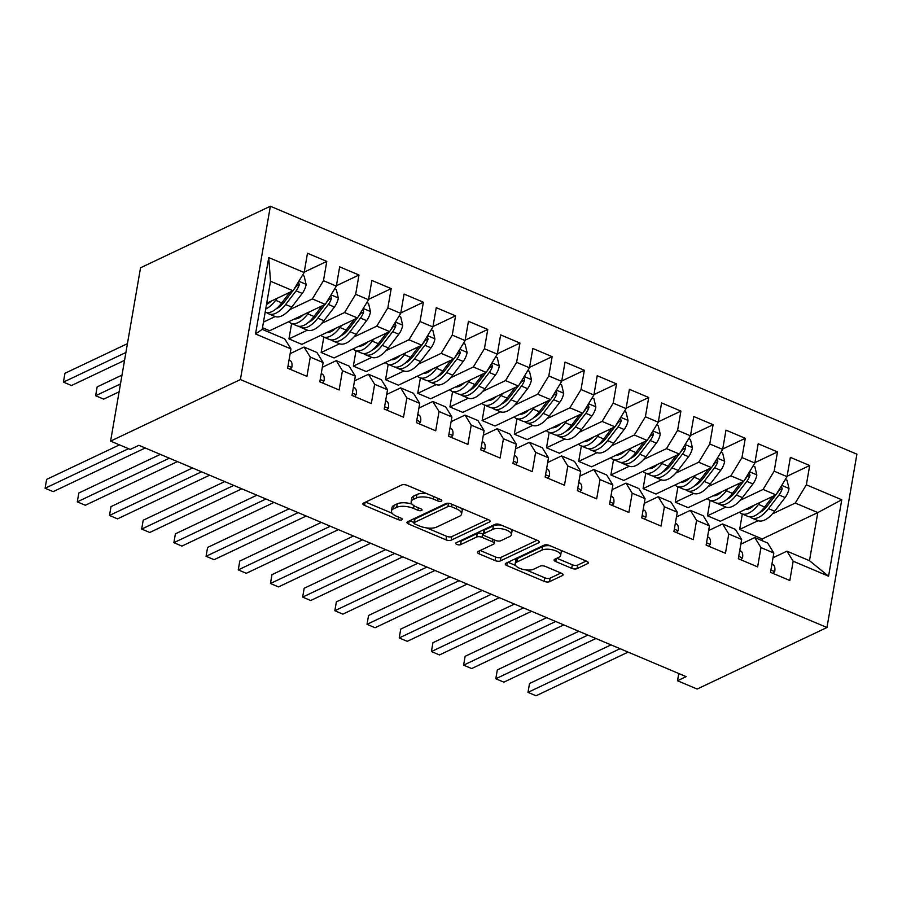 <?xml version="1.0" encoding="UTF-8"?>
<svg xmlns="http://www.w3.org/2000/svg" width="902" height="902" viewBox="0 0 902 902"><rect width="100%" height="100%" fill="white"/><g stroke="black" fill="none" stroke-linecap="round" stroke-linejoin="round"><path stroke-width="1.35" d="M441.349 501.117A2.695 1.094 -170.2 0 0 441.8 500.644A2.695 1.094 -170.2 0 0 440.627 499.482L407.05 485.287A3.856 1.556 -170.2 0 0 401.762 484.96L363.54 503.079A3.856 1.556 -170.2 0 0 362.897 503.767A3.856 1.556 -170.2 0 0 364.577 505.424L398.154 519.62A2.695 1.094 -170.2 0 0 401.852 519.845A2.695 1.094 -170.2 0 0 402.292 519.372A2.695 1.094 -170.2 0 0 401.119 518.21L396.779 516.372A12.335 4.995 -170.2 0 1 391.423 511.051A12.335 4.995 -170.2 0 1 393.464 508.875L396.643 507.364A12.335 4.995 -170.2 0 1 413.556 508.424L417.897 510.25A2.695 1.094 -170.2 0 0 421.595 510.487A2.695 1.094 -170.2 0 0 422.046 510.013A2.695 1.094 -170.2 0 0 420.873 508.841L416.532 507.014A12.335 4.995 -170.2 0 1 411.165 501.692A12.335 4.995 -170.2 0 1 413.206 499.516L416.397 498.005A12.335 4.995 -170.2 0 1 433.31 499.054L437.65 500.892A2.695 1.094 -170.2 0 0 441.349 501.117M571.721 568.328A3.856 1.556 -170.2 0 0 576.998 568.655L587.732 563.57A3.856 1.556 -170.2 0 0 588.363 562.893A3.856 1.556 -170.2 0 0 586.695 561.224L549.408 545.462A3.856 1.556 -170.2 0 0 544.12 545.135L505.898 563.254A3.856 1.556 -170.2 0 0 505.255 563.942A3.856 1.556 -170.2 0 0 506.935 565.599L544.222 581.362A3.856 1.556 -170.2 0 0 549.498 581.689L562.453 575.555A3.856 1.556 -170.2 0 0 563.096 574.867A3.856 1.556 -170.2 0 0 561.416 573.21L545.462 566.467A3.856 1.556 -170.2 0 0 540.174 566.129L533.758 569.185A10.305 4.172 -170.2 0 1 521.999 569.128A10.305 4.172 -170.2 0 1 515.143 563.851A10.305 4.172 -170.2 0 1 516.846 562.036L542.012 550.096A10.305 4.172 -170.2 0 1 553.772 550.152A10.305 4.172 -170.2 0 1 560.627 555.429A10.305 4.172 -170.2 0 1 558.924 557.244L554.73 559.24A3.856 1.556 -170.2 0 0 554.087 559.917A3.856 1.556 -170.2 0 0 555.756 561.574L571.721 568.328L572.33 564.787A3.856 1.556 -170.2 0 0 577.618 565.114L586.232 561.033M686.163 676.647L138.885 445.306L130.238 449.41L110.596 441.112L240.406 379.562L826.965 627.51L697.145 689.049L677.515 680.751L686.163 676.647M489.448 522.033A3.856 1.556 -170.2 0 0 490.09 521.345A3.856 1.556 -170.2 0 0 488.422 519.687L451.124 503.925A3.856 1.556 -170.2 0 0 445.847 503.598L407.625 521.717A3.856 1.556 -170.2 0 0 406.982 522.393A3.856 1.556 -170.2 0 0 408.662 524.062L445.949 539.824A3.856 1.556 -170.2 0 0 451.225 540.151L489.448 522.033L489.718 520.488M500.272 524.693L537.558 540.456A3.856 1.556 -170.2 0 1 539.227 542.113A3.856 1.556 -170.2 0 1 538.595 542.801L500.362 560.92A3.856 1.556 -170.2 0 1 495.085 560.593L479.12 553.851A3.856 1.556 -170.2 0 1 477.451 552.182A3.856 1.556 -170.2 0 1 478.083 551.505L493.586 544.154A3.856 1.556 -170.2 0 0 494.228 543.478A3.856 1.556 -170.2 0 0 492.548 541.809L481.972 537.333A3.856 1.556 -170.2 0 0 476.684 537.006L460.539 544.661A2.695 1.094 -170.2 0 1 457.472 544.65A2.695 1.094 -170.2 0 1 455.679 543.263A2.695 1.094 -170.2 0 1 456.119 542.79L494.984 524.366A3.856 1.556 -170.2 0 1 500.272 524.693M240.406 379.562L270.352 206.231L856.9 454.168L826.965 627.51M255.537 333.965L268.74 257.555L304.154 272.517L293.049 290.771L270.521 281.244L262.211 329.354L255.537 333.965L290.951 348.927L287.625 368.208L306.939 376.371L310.265 357.091L323.142 362.536L319.815 381.817L339.129 389.98L342.456 370.699L355.332 376.145L352.005 395.426L371.32 403.589L374.657 384.308L387.533 389.754L384.196 409.034L403.51 417.198L406.847 397.917L419.723 403.363L416.397 422.643L435.711 430.806L439.037 411.526L451.913 416.972L448.587 436.252L467.901 444.415L471.227 425.135L484.103 430.581L480.777 449.861L500.091 458.024L503.429 438.744L516.305 444.19L512.967 463.47L532.281 471.633L535.619 452.353L548.495 457.799L545.158 477.068L564.483 485.242L567.809 465.962L580.685 471.396L577.359 490.677L596.673 498.851L599.999 479.571L612.875 485.005L609.549 504.286L628.863 512.449L632.189 493.18L645.077 498.614L641.739 517.895L661.053 526.058L664.391 506.777L677.267 512.223L673.929 531.503L693.255 539.667L696.581 520.386L709.457 525.832L706.131 545.112L725.445 553.276L728.771 533.995L741.647 539.441L738.321 558.721L757.635 566.884L760.961 547.604L773.837 553.05L770.511 572.33L789.825 580.493L793.162 561.213L786.95 551.167L809.489 560.694L817.798 512.584L795.26 503.057L772.428 513.881M304.222 272.111L326.795 261.4L307.481 253.236L304.154 272.517M326.795 261.4L323.468 280.68L336.345 286.126L325.239 304.38L269.642 330.741L262.493 327.719M336.412 285.72L358.985 275.009L339.671 266.845L336.345 286.126M358.985 275.009L355.659 294.289L368.535 299.735L357.44 317.989L301.832 344.35L288.956 338.904L291.617 323.514M368.602 299.329L391.186 288.617L371.861 280.454L368.535 299.735M391.186 288.617L387.849 307.898L400.725 313.344L389.63 331.598L334.022 357.959L321.146 352.513L323.807 337.123M400.804 312.938L423.376 302.226L404.062 294.063L400.725 313.344M423.376 302.226L420.039 321.507L432.915 326.952L421.82 345.207L366.223 371.568L353.347 366.122L355.997 350.731M432.994 326.535L455.566 315.835L436.252 307.672L432.915 326.952M455.566 315.835L452.24 335.116L465.116 340.561L454.01 358.816L398.413 385.177L385.537 379.731L388.198 364.34M465.184 340.144L487.757 329.444L468.442 321.281L465.116 340.561M487.757 329.444L484.43 348.724L497.306 354.17L486.212 372.425L430.604 398.785L417.727 393.34L420.388 377.949M497.374 353.753L519.947 343.053L500.633 334.89L497.306 354.17M519.947 343.053L516.62 362.333L529.497 367.779L518.402 386.033L462.794 412.394L449.918 406.949L452.578 391.558M529.564 367.362L552.148 356.662L532.834 348.499L529.497 367.779M552.148 356.662L548.811 375.942L561.687 381.388L550.592 399.642L494.995 426.003L482.119 420.558L484.769 405.167M561.766 380.971L584.338 370.271L565.024 362.108L561.687 381.388M584.338 370.271L581.012 389.551L593.888 394.997L582.782 413.24L527.185 439.612L514.309 434.166L516.97 418.776M593.956 394.58L616.528 383.88L597.214 375.717L593.888 394.997M616.528 383.88L613.202 403.16L626.078 408.595L614.984 426.849L559.375 453.221L546.499 447.775L549.16 432.385M626.146 408.189L648.718 397.489L629.404 389.326L626.078 408.595M648.718 397.489L645.392 416.769L658.268 422.204L647.174 440.458L591.565 466.819L578.689 461.384L581.35 445.994M658.336 421.798L680.92 411.098L661.594 402.923L658.268 422.204M680.92 411.098L677.582 430.378L690.458 435.813L679.364 454.067L623.767 480.428L610.879 474.993L613.54 459.592M690.537 435.407L713.11 424.707L693.796 416.532L690.458 435.813M713.11 424.707L709.773 443.976L722.66 449.421L711.554 467.676L655.957 494.037L643.081 488.602L645.742 473.2M722.727 449.016L745.3 438.304L725.986 430.141L722.66 449.421M745.3 438.304L741.974 457.585L754.85 463.03L743.755 481.285L688.147 507.646L675.271 502.2L677.932 486.809M754.918 462.625L777.49 451.913L758.176 443.75L754.85 463.03M777.49 451.913L774.164 471.194L787.04 476.639L775.946 494.894L720.337 521.255L707.461 515.809L710.122 500.418M787.108 476.233L809.692 465.522L790.366 457.359L787.04 476.639M809.692 465.522L806.354 484.802L841.769 499.776L828.566 576.186L793.162 561.213M740.835 544.165L754.76 537.558L767.636 543.004L773.837 553.05M760.961 547.604L754.76 537.558M758.086 520.679L739.651 529.418L742.312 514.027M761.908 540.58L762.19 538.945L739.651 529.418M762.19 538.945L817.798 512.584L841.769 499.776M806.354 484.802L795.26 503.057M708.645 530.556L722.558 523.949L735.434 529.395L741.647 539.441M728.771 533.995L722.558 523.949M775.946 494.894L763.069 489.448L740.238 500.272M725.884 507.082L707.461 515.809M774.164 471.194L763.069 489.448M676.444 516.947L690.368 510.34L703.244 515.786L709.457 525.832M696.581 520.386L690.368 510.34M743.755 481.285L730.868 475.839L708.036 486.663M693.694 493.473L675.271 502.2M741.974 457.585L730.868 475.839M644.253 503.339L658.178 496.731L671.054 502.177L677.267 512.223M664.391 506.777L658.178 496.731M711.554 467.676L698.678 462.23L675.846 473.065M661.504 479.864L643.081 488.602M709.773 443.976L698.678 462.23M612.063 489.73L625.988 483.122L638.864 488.568L645.077 498.614M632.189 493.18L625.988 483.122M679.364 454.067L666.488 448.621L643.656 459.456M629.314 466.255L610.879 474.993M677.582 430.378L666.488 448.621M579.873 476.121L593.787 469.525L606.674 474.959L612.875 485.005M599.999 479.571L593.787 469.525M647.174 440.458L634.298 435.023L611.466 445.847M597.124 452.646L578.689 461.384M645.392 416.769L634.298 435.023M547.683 462.512L561.596 455.916L574.473 461.35L580.685 471.396M567.809 465.962L561.596 455.916M614.984 426.849L602.096 421.414L579.264 432.238M564.923 439.037L546.499 447.775M613.202 403.16L602.096 421.414M515.482 448.903L529.406 442.307L542.282 447.742L548.495 457.799M535.619 452.353L529.406 442.307M582.782 413.24L569.906 407.805L547.074 418.629M532.732 425.428L514.309 434.166M581.012 389.551L569.906 407.805M483.292 435.294L497.216 428.698L510.092 434.144L516.305 444.19M503.429 438.744L497.216 428.698M550.592 399.642L537.716 394.197L514.884 405.021M500.542 411.819L482.119 420.558M548.811 375.942L537.716 394.197M451.101 421.685L465.026 415.089L477.902 420.535L484.103 430.581M471.227 425.135L465.026 415.089M518.402 386.033L505.526 380.588L482.694 391.412M468.352 398.21L449.918 406.949M516.62 362.333L505.526 380.588M418.911 408.076L432.825 401.48L445.701 406.926L451.913 416.972M439.037 411.526L432.825 401.48M486.212 372.425L473.336 366.979L450.504 377.803M436.151 384.602L417.727 393.34M484.43 348.724L473.336 366.979M386.71 394.467L400.635 387.871L413.511 393.317L419.723 403.363M406.847 397.917L400.635 387.871M454.01 358.816L441.134 353.37L418.302 364.194M403.961 370.993L385.537 379.731M452.24 335.116L441.134 353.37M354.52 380.858L368.444 374.262L381.32 379.708L387.533 389.754M374.657 384.308L368.444 374.262M421.82 345.207L408.944 339.761L386.112 350.585M371.771 357.384L353.347 366.122M420.039 321.507L408.944 339.761M322.33 367.261L336.254 360.653L349.13 366.099L355.332 376.145M342.456 370.699L336.254 360.653M389.63 331.598L376.754 326.152L353.922 336.976M339.58 343.775L321.146 352.513M387.849 307.898L376.754 326.152M290.14 353.652L304.053 347.044L316.929 352.49L323.142 362.536M310.265 357.091L304.053 347.044M357.44 317.989L344.564 312.543L321.732 323.367M307.379 330.177L288.956 338.904M355.659 294.289L344.564 312.543M262.211 329.354L284.739 338.881L290.951 348.927M325.239 304.38L312.363 298.934L289.531 309.758M275.189 316.568L263.452 322.127M323.468 280.68L312.363 298.934M110.596 441.112L140.543 267.781L270.352 206.231M678.755 673.523L677.515 680.751M773.025 557.763L786.95 551.167M293.049 290.771L266.71 303.264M268.74 257.555L270.521 281.244M809.489 560.694L828.566 576.186M426.793 493.631A12.335 4.995 -170.2 0 0 417.006 494.465L416.397 498.005M411.165 501.692L411.786 498.152A12.335 4.995 -170.2 0 1 413.826 495.976L417.006 494.465M412.079 504.117A12.335 4.995 -170.2 0 0 397.263 503.823L396.643 507.364M391.423 511.051L392.032 507.51A12.335 4.995 -170.2 0 1 394.073 505.334L397.263 503.823M365.648 502.087L392.178 513.294M426.815 527.941L446.558 536.284A3.856 1.556 -170.2 0 0 451.834 536.611L487.959 519.484M409.733 520.713L414.007 522.529M451.631 506.8A2.695 1.094 -170.2 0 0 447.933 506.574L414.379 522.483A2.695 1.094 -170.2 0 0 413.939 522.957A2.695 1.094 -170.2 0 0 415.1 524.118L419.689 526.058A12.335 4.995 -170.2 0 0 436.591 527.106L459.535 516.237A12.335 4.995 -170.2 0 0 461.576 514.061A12.335 4.995 -170.2 0 0 456.209 508.739L451.631 506.8L452.06 504.319M413.939 522.957L414.548 519.417A2.695 1.094 -170.2 0 1 414.988 518.943L448.057 503.26M461.576 514.061L462.185 510.521A12.335 4.995 -170.2 0 0 461.429 508.277M537.096 540.264L500.971 557.38L500.362 560.92M480.191 550.502L495.694 557.053A3.856 1.556 -170.2 0 0 500.971 557.38M483.292 534.097L482.581 533.804A3.856 1.556 -170.2 0 0 477.293 533.465L461.159 541.121L460.539 544.661M459.208 541.324A2.695 1.094 -170.2 0 0 461.159 541.121M509.675 536.532A10.305 4.172 -170.2 0 0 511.378 534.706A10.305 4.172 -170.2 0 0 504.534 529.429A10.305 4.172 -170.2 0 0 492.774 529.384L483.9 533.589A3.856 1.556 -170.2 0 0 483.269 534.266A3.856 1.556 -170.2 0 0 484.938 535.923L495.525 540.399A3.856 1.556 -170.2 0 0 500.813 540.726L509.675 536.532M511.378 534.706L511.998 531.177A10.305 4.172 -170.2 0 0 511.468 529.429M501.253 525.111A10.305 4.172 -170.2 0 0 493.383 525.843L492.774 529.384M483.269 534.266L483.878 530.726A3.856 1.556 -170.2 0 1 484.521 530.049L493.383 525.843M556.838 558.237L572.33 564.787M560.627 555.429L561.236 551.889A10.305 4.172 -170.2 0 0 560.807 550.288M550.186 545.8A10.305 4.172 -170.2 0 0 542.621 546.567L542.012 550.096M515.143 563.851L515.752 560.311A10.305 4.172 -170.2 0 1 517.455 558.496L542.621 546.567M526.182 569.951L544.831 577.821A3.856 1.556 -170.2 0 0 550.107 578.159L560.954 573.007M508.006 562.262L515.572 565.464M271.276 301.099A24.929 11.365 112.9 0 1 266.507 304.481M277.173 298.303L275.651 300.287A30.037 13.688 112.9 0 1 265.707 309.082M302.418 275.369L304.143 276.102L306.139 284.536A10.407 4.747 112.9 0 1 302.226 293.421L291.741 307.097A30.037 13.688 112.9 0 1 274.885 316.444L268.762 313.851A30.037 13.688 -67.1 0 0 285.63 304.515L296.104 290.839A10.407 4.747 -67.1 0 0 299.295 284.728L298.427 281.931M289.892 292.271L281.762 302.88A30.037 13.688 112.9 0 1 265.154 312.317M127.43 343.662L64.955 373.281L63.433 382.121L71.483 385.526L124.544 360.36M266.969 312.712A30.037 13.688 -67.1 0 0 268.762 313.851M292.8 290.895L284.75 301.392A24.929 11.365 112.9 0 1 276.147 308.845M266.936 304.267A24.929 11.365 112.9 0 1 266.699 303.376M299.295 284.728L296.183 286.205A5.299 2.413 112.9 0 1 295.225 287.727L293.657 289.767M125.908 352.502L63.433 382.121M290.275 369.324L291.842 367.317A10.407 4.747 -67.1 0 0 290.568 360.879L289.08 359.774M119.47 444.866L46.622 479.402L45.1 488.253L128.524 448.689M45.1 488.253L53.15 491.646L145.233 447.99M303.467 314.708A24.929 11.365 112.9 0 1 294.537 318.936M309.375 311.912L307.841 313.896A30.037 13.688 112.9 0 1 290.974 323.243A30.037 13.688 112.9 0 1 288.753 321.687M334.608 288.978L336.333 289.711L338.329 298.145A10.407 4.747 112.9 0 1 334.416 307.03L323.942 320.706A30.037 13.688 112.9 0 1 307.075 330.053L300.952 327.46A30.037 13.688 -67.1 0 0 317.82 318.124L328.305 304.448A10.407 4.747 -67.1 0 0 331.485 298.337L330.617 295.54M322.093 305.879L313.964 316.489A30.037 13.688 112.9 0 1 297.096 325.836L290.974 323.243M296.07 318.214A24.929 11.365 -67.1 0 0 296.442 318.834M121.995 375.108L97.157 386.89L95.623 395.73L103.674 399.135L119.109 391.818M299.16 326.321A30.037 13.688 -67.1 0 0 300.952 327.46M324.991 304.504L316.94 315.001A24.929 11.365 112.9 0 1 308.337 322.454M299.126 317.876A24.929 11.365 112.9 0 1 298.866 316.884M331.485 298.337L328.373 299.814A5.299 2.413 112.9 0 1 327.426 301.336L325.859 303.376M120.473 383.948L95.623 395.73M335.657 328.317A24.929 11.365 112.9 0 1 326.727 332.545M341.565 325.509L340.031 327.505A30.037 13.688 112.9 0 1 323.164 336.852A30.037 13.688 112.9 0 1 320.943 335.296M366.798 302.587L368.523 303.309L370.519 311.754A10.407 4.747 112.9 0 1 366.607 320.638L356.132 334.315A30.037 13.688 112.9 0 1 339.265 343.662L333.154 341.069A30.037 13.688 -67.1 0 0 350.01 331.722L360.496 318.056A10.407 4.747 -67.1 0 0 363.675 311.945L362.818 309.149M354.283 319.488L346.154 330.098A30.037 13.688 112.9 0 1 329.286 339.434L323.164 336.852M328.272 331.823A24.929 11.365 -67.1 0 0 328.644 332.443M331.361 339.93A30.037 13.688 -67.1 0 0 333.154 341.069M357.192 318.102L349.142 328.61A24.929 11.365 112.9 0 1 340.539 336.063M331.316 331.485A24.929 11.365 112.9 0 1 331.057 330.493M363.675 311.945L360.563 313.422A5.299 2.413 112.9 0 1 359.616 314.945L358.049 316.985M322.465 382.933L324.032 380.915A10.407 4.747 -67.1 0 0 322.769 374.488L321.27 373.383M160.319 454.371L78.824 493.011L77.29 501.85L169.373 458.193M77.29 501.85L85.34 505.255L177.423 461.598M354.655 396.542L356.222 394.524A10.407 4.747 -67.1 0 0 354.96 388.097L353.46 386.992M192.509 467.98L111.014 506.62L109.48 515.459L201.563 471.802M109.48 515.459L117.531 518.864L209.614 475.207M367.847 341.926A24.929 11.365 112.9 0 1 358.928 346.154M373.755 339.118L372.233 341.114A30.037 13.688 112.9 0 1 355.365 350.461A30.037 13.688 112.9 0 1 353.133 348.905M399 316.196L400.713 316.918L402.709 325.363A10.407 4.747 112.9 0 1 398.797 334.247L388.322 347.924A30.037 13.688 112.9 0 1 371.455 357.271L365.344 354.678A30.037 13.688 -67.1 0 0 382.211 345.331L392.686 331.665A10.407 4.747 -67.1 0 0 395.877 325.554L395.008 322.758M386.473 333.097L378.344 343.707A30.037 13.688 112.9 0 1 361.476 353.043L355.365 350.461M360.462 345.421A24.929 11.365 -67.1 0 0 360.834 346.052M363.551 353.539A30.037 13.688 -67.1 0 0 365.344 354.678M389.382 331.71L381.332 342.219A24.929 11.365 112.9 0 1 372.729 349.672M363.517 345.094A24.929 11.365 112.9 0 1 363.247 344.102M395.877 325.554L392.753 327.031A5.299 2.413 112.9 0 1 391.806 328.542L390.239 330.594M400.048 355.535A24.929 11.365 112.9 0 1 391.118 359.763M405.945 352.727L404.423 354.723A30.037 13.688 112.9 0 1 387.556 364.07A30.037 13.688 112.9 0 1 385.323 362.503M431.19 329.805L432.915 330.527L434.911 338.972A10.407 4.747 112.9 0 1 430.998 347.856L420.512 361.533A30.037 13.688 112.9 0 1 403.656 370.869L397.534 368.287A30.037 13.688 -67.1 0 0 414.401 358.94L424.876 345.274A10.407 4.747 -67.1 0 0 428.067 339.163L427.198 336.356M418.663 346.695L410.534 357.305A30.037 13.688 112.9 0 1 393.667 366.652L387.556 364.07M392.652 359.03A24.929 11.365 -67.1 0 0 393.024 359.661M395.741 367.148A30.037 13.688 -67.1 0 0 397.534 368.287M421.572 345.319L413.522 355.828A24.929 11.365 112.9 0 1 404.919 363.28M395.707 358.703A24.929 11.365 112.9 0 1 395.437 357.711M428.067 339.163L424.955 340.64A5.299 2.413 112.9 0 1 423.996 342.151L422.429 344.203M386.845 410.151L388.412 408.132A10.407 4.747 -67.1 0 0 387.15 401.706L385.65 400.601M224.711 481.589L143.204 520.228L141.682 529.068L233.765 485.411M141.682 529.068L149.732 532.473L241.804 488.816M419.035 423.76L420.603 421.741A10.407 4.747 -67.1 0 0 419.34 415.315L417.851 414.21M256.901 495.198L175.394 533.837L173.872 542.677L265.955 499.02M173.872 542.677L181.922 546.082L274.005 502.425M432.238 369.143A24.929 11.365 112.9 0 1 423.309 373.372M438.147 366.336L436.613 368.332A30.037 13.688 112.9 0 1 419.746 377.679A30.037 13.688 112.9 0 1 417.525 376.111M463.38 343.414L465.105 344.136L467.101 352.569A10.407 4.747 112.9 0 1 463.188 361.465L452.714 375.142A30.037 13.688 112.9 0 1 435.846 384.477L429.724 381.896A30.037 13.688 -67.1 0 0 446.591 372.549L457.066 358.872A10.407 4.747 -67.1 0 0 460.257 352.772L459.389 349.965M450.865 360.304L442.735 370.914A30.037 13.688 112.9 0 1 425.868 380.261L419.746 377.679M424.842 372.639A24.929 11.365 -67.1 0 0 425.214 373.27M427.931 380.757A30.037 13.688 -67.1 0 0 429.724 381.896M453.762 358.928L445.712 369.437A24.929 11.365 112.9 0 1 437.109 376.889M427.898 372.312A24.929 11.365 112.9 0 1 427.638 371.32M460.257 352.772L457.145 354.249A5.299 2.413 112.9 0 1 456.198 355.76L454.631 357.812M451.237 437.369L452.804 435.35A10.407 4.747 -67.1 0 0 451.541 428.912L450.042 427.819M289.091 508.807L207.595 547.446L206.062 556.286L298.145 512.629M206.062 556.286L214.112 559.691L306.195 516.034M464.429 382.741A24.929 11.365 112.9 0 1 455.499 386.981M470.337 379.945L468.803 381.941A30.037 13.688 112.9 0 1 451.936 391.288A30.037 13.688 112.9 0 1 449.715 389.72M495.57 357.023L497.295 357.744L499.291 366.178A10.407 4.747 112.9 0 1 495.378 375.074L484.904 388.739A30.037 13.688 112.9 0 1 468.037 398.086L461.925 395.504A30.037 13.688 -67.1 0 0 478.782 386.157L489.267 372.481A10.407 4.747 -67.1 0 0 492.447 366.381L491.59 363.574M483.055 373.913L474.926 384.523A30.037 13.688 112.9 0 1 458.058 393.87L451.936 391.288M457.043 386.248A24.929 11.365 -67.1 0 0 457.404 386.879M460.121 394.366A30.037 13.688 -67.1 0 0 461.925 395.504M485.952 372.537L477.902 383.046A24.929 11.365 112.9 0 1 469.311 390.498M460.088 385.921A24.929 11.365 112.9 0 1 459.828 384.928M492.447 366.381L489.335 367.858A5.299 2.413 112.9 0 1 488.388 369.369L486.821 371.421M483.427 450.977L484.994 448.959A10.407 4.747 -67.1 0 0 483.731 442.521L482.232 441.428M321.281 522.416L239.785 561.055L238.252 569.895L330.335 526.238M238.252 569.895L246.302 573.3L338.385 529.643M496.619 396.35A24.929 11.365 112.9 0 1 487.7 400.589M502.527 393.554L500.993 395.55A30.037 13.688 112.9 0 1 484.137 404.897A30.037 13.688 112.9 0 1 481.905 403.329M527.76 370.632L529.485 371.353L531.481 379.787A10.407 4.747 112.9 0 1 527.569 388.683L517.094 402.348A30.037 13.688 112.9 0 1 500.227 411.695L494.116 409.113A30.037 13.688 -67.1 0 0 510.983 399.766L521.457 386.09A10.407 4.747 -67.1 0 0 524.637 379.99L523.78 377.183M515.245 387.522L507.116 398.132A30.037 13.688 112.9 0 1 490.248 407.478L484.137 404.897M489.234 399.857A24.929 11.365 -67.1 0 0 489.606 400.488M492.323 407.975A30.037 13.688 -67.1 0 0 494.116 409.113M518.154 386.146L510.104 396.654A24.929 11.365 112.9 0 1 501.501 404.107M492.289 399.518A24.929 11.365 112.9 0 1 492.018 398.537M524.637 379.99L521.525 381.456A5.299 2.413 112.9 0 1 520.578 382.978L519.011 385.03M515.617 464.586L517.184 462.568A10.407 4.747 -67.1 0 0 515.921 456.13L514.422 455.036M353.471 536.013L271.976 574.664L270.453 583.504L362.525 539.847M270.453 583.504L278.493 586.909L370.575 543.252M528.82 409.959A24.929 11.365 112.9 0 1 519.89 414.198M534.717 407.163L533.195 409.158A30.037 13.688 112.9 0 1 516.327 418.505A30.037 13.688 112.9 0 1 514.095 416.938M559.962 384.229L561.675 384.962L563.682 393.396A10.407 4.747 112.9 0 1 559.77 402.292L549.284 415.957A30.037 13.688 112.9 0 1 532.417 425.304L526.306 422.722A30.037 13.688 -67.1 0 0 543.173 413.375L553.648 399.699A10.407 4.747 -67.1 0 0 556.838 393.588L555.97 390.791M547.435 401.131L539.306 411.74A30.037 13.688 112.9 0 1 522.438 421.087L516.327 418.505M521.424 413.466A24.929 11.365 -67.1 0 0 521.796 414.086M524.513 421.572A30.037 13.688 -67.1 0 0 526.306 422.722M550.344 399.755L542.294 410.263A24.929 11.365 112.9 0 1 533.691 417.705M524.479 413.127A24.929 11.365 112.9 0 1 524.209 412.146M556.838 393.588L553.727 395.065A5.299 2.413 112.9 0 1 552.768 396.587L551.201 398.628M547.807 478.195L549.374 476.177A10.407 4.747 -67.1 0 0 548.112 469.739L546.623 468.645M385.673 549.622L304.166 588.273L302.644 597.113L394.726 553.456M302.644 597.113L310.694 600.518L402.766 556.861M561.01 423.568A24.929 11.365 112.9 0 1 552.08 427.807M566.907 420.772L565.385 422.767A30.037 13.688 112.9 0 1 548.517 432.114A30.037 13.688 112.9 0 1 546.296 430.547M592.152 397.838L593.877 398.571L595.872 407.005A10.407 4.747 112.9 0 1 591.96 415.89L581.486 429.566A30.037 13.688 112.9 0 1 564.618 438.913L558.496 436.331A30.037 13.688 -67.1 0 0 575.363 426.984L585.838 413.308A10.407 4.747 -67.1 0 0 589.029 407.197L588.16 404.4M579.636 414.74L571.496 425.349A30.037 13.688 112.9 0 1 554.64 434.696L548.517 432.114M553.614 427.074A24.929 11.365 -67.1 0 0 553.986 427.695M556.703 435.181A30.037 13.688 -67.1 0 0 558.496 436.331M582.534 413.364L574.484 423.872A24.929 11.365 112.9 0 1 565.881 431.314M556.669 426.736A24.929 11.365 112.9 0 1 556.41 425.755M589.029 407.197L585.917 408.674A5.299 2.413 112.9 0 1 584.958 410.196L583.391 412.237M580.009 491.804L581.576 489.786A10.407 4.747 -67.1 0 0 580.313 483.348L578.813 482.254M417.863 563.231L336.367 601.882L334.834 610.722L426.917 567.065M334.834 610.722L342.884 614.127L434.967 570.459M593.2 437.177A24.929 11.365 112.9 0 1 584.27 441.416M599.108 434.381L597.575 436.376A30.037 13.688 112.9 0 1 580.708 445.723A30.037 13.688 112.9 0 1 578.486 444.156M624.342 411.447L626.067 412.18L628.063 420.614A10.407 4.747 112.9 0 1 624.15 429.499L613.676 443.175A30.037 13.688 112.9 0 1 596.808 452.522L590.686 449.94A30.037 13.688 -67.1 0 0 607.553 440.593L618.039 426.917A10.407 4.747 -67.1 0 0 621.219 420.806L620.351 418.009M611.827 428.349L603.697 438.958A30.037 13.688 112.9 0 1 586.83 448.305L580.708 445.723M585.815 440.683A24.929 11.365 -67.1 0 0 586.176 441.303M588.893 448.79A30.037 13.688 -67.1 0 0 590.686 449.94M614.724 426.973L606.674 437.481A24.929 11.365 112.9 0 1 598.071 444.923M588.859 440.345A24.929 11.365 112.9 0 1 588.6 439.364M621.219 420.806L618.107 422.283A5.299 2.413 112.9 0 1 617.16 423.805L615.592 425.845M612.199 505.413L613.766 503.395A10.407 4.747 -67.1 0 0 612.503 496.957L611.004 495.863M450.053 576.84L368.557 615.48L367.024 624.331L459.107 580.674M367.024 624.331L375.074 627.736L467.157 584.068M625.39 450.786A24.929 11.365 112.9 0 1 616.472 455.014M631.299 447.99L629.765 449.985A30.037 13.688 112.9 0 1 612.909 459.332A30.037 13.688 112.9 0 1 610.677 457.765M656.532 425.056L658.257 425.789L660.253 434.223A10.407 4.747 112.9 0 1 656.34 443.107L645.866 456.784A30.037 13.688 112.9 0 1 628.998 466.131L622.887 463.549A30.037 13.688 -67.1 0 0 639.755 454.202L650.229 440.526A10.407 4.747 -67.1 0 0 653.409 434.414L652.552 431.618M644.017 441.957L635.887 452.567A30.037 13.688 112.9 0 1 619.02 461.914L612.909 459.332M618.005 454.292A24.929 11.365 -67.1 0 0 618.377 454.912M621.095 462.399A30.037 13.688 -67.1 0 0 622.887 463.549M646.926 440.582L638.875 451.09A24.929 11.365 112.9 0 1 630.272 458.532M621.061 453.954A24.929 11.365 112.9 0 1 620.79 452.973M653.409 434.414L650.297 435.892A5.299 2.413 112.9 0 1 649.35 437.414L647.783 439.454M644.389 519.022L645.956 517.004A10.407 4.747 -67.1 0 0 644.693 510.566L643.194 509.472M482.243 590.449L400.747 629.089L399.225 637.939L491.297 594.283M399.225 637.939L407.264 641.333L499.347 597.676M657.592 464.395A24.929 11.365 112.9 0 1 648.662 468.623M663.489 461.598L661.967 463.594A30.037 13.688 112.9 0 1 645.099 472.93A30.037 13.688 112.9 0 1 642.867 471.374M688.733 438.665L690.447 439.398L692.443 447.832A10.407 4.747 112.9 0 1 688.542 456.716L678.056 470.393A30.037 13.688 112.9 0 1 661.189 479.74L655.077 477.158A30.037 13.688 -67.1 0 0 671.945 467.811L682.419 454.134A10.407 4.747 -67.1 0 0 685.61 448.023L684.742 445.227M676.207 455.566L668.078 466.176A30.037 13.688 112.9 0 1 651.21 475.523L645.099 472.93M650.195 467.901A24.929 11.365 -67.1 0 0 650.567 468.521M653.285 476.008A30.037 13.688 -67.1 0 0 655.077 477.158M679.116 454.191L671.065 464.699A24.929 11.365 112.9 0 1 662.463 472.141M653.251 467.563A24.929 11.365 112.9 0 1 652.98 466.582M685.61 448.023L682.498 449.5A5.299 2.413 112.9 0 1 681.54 451.023L679.973 453.063M676.579 532.62L678.146 530.613A10.407 4.747 -67.1 0 0 676.883 524.175L675.395 523.07M514.444 604.058L432.937 642.698L431.415 651.548L523.498 607.892M431.415 651.548L439.466 654.942L531.537 611.285M689.782 478.004A24.929 11.365 112.9 0 1 680.852 482.232M695.679 475.207L694.157 477.192A30.037 13.688 112.9 0 1 677.289 486.539A30.037 13.688 112.9 0 1 675.068 484.983M720.923 452.274L722.649 453.007L724.644 461.441A10.407 4.747 112.9 0 1 720.732 470.325L710.257 484.002A30.037 13.688 112.9 0 1 693.39 493.349L687.268 490.767A30.037 13.688 -67.1 0 0 704.135 481.42L714.609 467.743A10.407 4.747 -67.1 0 0 717.8 461.632L716.932 458.836M708.397 469.175L700.268 479.785A30.037 13.688 112.9 0 1 683.412 489.132L677.289 486.539M682.386 481.51A24.929 11.365 -67.1 0 0 682.758 482.13M685.475 489.617A30.037 13.688 -67.1 0 0 687.268 490.767M711.306 467.8L703.256 478.297A24.929 11.365 112.9 0 1 694.653 485.75M685.441 481.172A24.929 11.365 112.9 0 1 685.182 480.191M717.8 461.632L714.688 463.109A5.299 2.413 112.9 0 1 713.73 464.631L712.163 466.672M708.78 546.229L710.348 544.222A10.407 4.747 -67.1 0 0 709.073 537.784L707.585 536.679M546.635 617.667L465.139 656.306L463.605 665.157L555.688 621.489M463.605 665.157L471.656 668.551L563.739 624.894M721.972 491.613A24.929 11.365 112.9 0 1 713.042 495.841M727.88 488.816L726.347 490.801A30.037 13.688 112.9 0 1 709.479 500.148A30.037 13.688 112.9 0 1 707.258 498.592M753.114 465.883L754.839 466.616L756.834 475.05A10.407 4.747 112.9 0 1 752.922 483.934L742.447 497.611A30.037 13.688 112.9 0 1 725.58 506.958L719.458 504.365A30.037 13.688 -67.1 0 0 736.325 495.029L746.811 481.352A10.407 4.747 -67.1 0 0 749.99 475.241L749.122 472.445M740.598 482.784L732.469 493.394A30.037 13.688 112.9 0 1 715.602 502.741L709.479 500.148M714.576 495.119A24.929 11.365 -67.1 0 0 714.948 495.739M717.665 503.226A30.037 13.688 -67.1 0 0 719.458 504.365M743.496 481.409L735.446 491.906A24.929 11.365 112.9 0 1 726.843 499.358M717.631 494.781A24.929 11.365 112.9 0 1 717.372 493.789M749.99 475.241L746.879 476.718A5.299 2.413 112.9 0 1 745.931 478.24L744.364 480.281M740.97 559.838L742.538 557.819A10.407 4.747 -67.1 0 0 741.275 551.393L739.775 550.288M578.825 631.276L497.329 669.915L495.796 678.766L587.878 635.098M495.796 678.766L503.846 682.16L595.929 638.503M754.162 505.221A24.929 11.365 112.9 0 1 745.232 509.45M760.07 502.425L758.537 504.41A30.037 13.688 112.9 0 1 741.681 513.757A30.037 13.688 112.9 0 1 739.448 512.201M785.304 479.492L787.029 480.225L789.024 488.658A10.407 4.747 112.9 0 1 785.112 497.543L774.638 511.22A30.037 13.688 112.9 0 1 757.77 520.567L751.659 517.973A30.037 13.688 -67.1 0 0 768.515 508.627L779.001 494.961A10.407 4.747 -67.1 0 0 782.181 488.85L781.324 486.054M772.788 496.393L764.659 507.003A30.037 13.688 112.9 0 1 747.792 516.35L741.681 513.757M746.777 508.728A24.929 11.365 -67.1 0 0 747.149 509.348M749.866 516.835A30.037 13.688 -67.1 0 0 751.659 517.973M775.697 495.018L767.647 505.515A24.929 11.365 112.9 0 1 759.044 512.967M749.821 508.39A24.929 11.365 112.9 0 1 749.562 507.398M782.181 488.85L779.069 490.327A5.299 2.413 112.9 0 1 778.122 491.849L776.554 493.89M773.161 573.447L774.728 571.428A10.407 4.747 -67.1 0 0 773.465 565.002L771.965 563.897M611.015 644.885L529.519 683.524L527.986 692.364L620.069 648.707M527.986 692.364L536.036 695.769L628.119 652.112M433.738 496.574L433.31 499.054M413.826 495.976L413.206 499.516M418.325 507.77L417.897 510.25M414.018 505.718L413.556 508.424M394.073 505.334L393.464 508.875M398.583 517.139L398.154 519.62M365.107 502.335L364.577 505.424M438.079 498.411L437.65 500.892M451.834 536.611L451.225 540.151M446.558 536.284L445.949 539.824M409.192 520.973L408.662 524.062M448.497 503.293L447.933 506.574M414.988 518.943L414.379 522.483M456.649 506.259L456.209 508.739M538.855 541.268L538.595 542.801M495.694 557.053L495.085 560.593M479.661 550.761L479.12 553.851M492.977 539.328L492.548 541.809M482.581 533.804L481.972 537.333M477.293 533.465L476.684 537.006M484.521 530.049L483.9 533.589M556.297 558.496L555.756 561.574M517.455 558.496L516.846 562.036M562.724 574.022L562.453 575.555M550.107 578.159L549.498 581.689M544.831 577.821L544.222 581.362M507.465 562.51L506.935 565.599M587.991 562.036L587.732 563.57M577.618 565.114L576.998 568.655M306.082 284.322L298.833 281.255M281.762 302.88L275.651 300.287M291.741 307.097L285.63 304.515M302.226 293.421L296.104 290.839M288.02 365.885L291.729 367.452M289.001 360.214L290.568 360.879M338.284 297.931L331.034 294.864M313.964 316.489L307.841 313.896M323.942 320.706L317.82 318.124M334.416 307.03L328.305 304.448M370.474 311.54L363.224 308.473M346.154 330.098L340.031 327.505M356.132 334.315L350.01 331.722M366.607 320.638L360.496 318.056M320.21 379.494L323.919 381.061M321.191 373.823L322.769 374.488M352.411 393.103L356.11 394.67M353.392 387.432L354.96 388.097M402.664 325.148L395.414 322.082M378.344 343.707L372.233 341.114M388.322 347.924L382.211 345.331M398.797 334.247L392.686 331.665M434.854 338.757L427.604 335.691M410.534 357.305L404.423 354.723M420.512 361.533L414.401 358.94M430.998 347.856L424.876 345.274M384.602 406.712L388.3 408.279M385.582 401.04L387.15 401.706M416.792 420.321L420.501 421.888M417.773 414.649L419.34 415.315M467.044 352.366L459.794 349.3M442.735 370.914L436.613 368.332M452.714 375.142L446.591 372.549M463.188 361.465L457.066 358.872M448.982 433.93L452.691 435.497M449.963 428.258L451.541 428.912M499.246 365.975L491.996 362.908M474.926 384.523L468.803 381.941M484.904 388.739L478.782 386.157M495.378 375.074L489.267 372.481M481.183 447.539L484.881 449.106M482.164 441.867L483.731 442.521M531.436 379.584L524.186 376.517M507.116 398.132L500.993 395.55M517.094 402.348L510.983 399.766M527.569 388.683L521.457 386.09M513.373 461.147L517.072 462.715M514.354 455.465L515.921 456.13M563.626 393.193L556.376 390.126M539.306 411.74L533.195 409.158M549.284 415.957L543.173 413.375M559.77 402.292L553.648 399.699M545.563 474.756L549.273 476.324M546.544 469.074L548.112 469.739M595.816 406.791L588.566 403.735M571.496 425.349L565.385 422.767M581.486 429.566L575.363 426.984M591.96 415.89L585.838 413.308M577.754 488.365L581.463 489.921M578.734 482.683L580.313 483.348M628.017 420.4L620.768 417.344M603.697 438.958L597.575 436.376M613.676 443.175L607.553 440.593M624.15 429.499L618.039 426.917M609.955 501.974L613.653 503.53M610.925 496.292L612.503 496.957M660.208 434.009L652.958 430.942M635.887 452.567L629.765 449.985M645.866 456.784L639.755 454.202M656.34 443.107L650.229 440.526M642.145 515.572L645.843 517.139M643.126 509.901L644.693 510.566M692.398 447.618L685.148 444.551M668.078 466.176L661.967 463.594M678.056 470.393L671.945 467.811M688.542 456.716L682.419 454.134M674.335 529.181L678.045 530.748M675.316 523.51L676.883 524.175M724.588 461.226L717.338 458.16M700.268 479.785L694.157 477.192M710.257 484.002L704.135 481.42M720.732 470.325L714.609 467.743M706.525 542.79L710.235 544.357M707.506 537.118L709.073 537.784M756.789 474.835L749.539 471.769M732.469 493.394L726.347 490.801M742.447 497.611L736.325 495.029M752.922 483.934L746.811 481.352M738.715 556.399L742.425 557.966M739.696 550.727L741.275 551.393M788.979 488.444L781.73 485.377M764.659 507.003L758.537 504.41M774.638 511.22L768.515 508.627M785.112 497.543L779.001 494.961M770.917 570.008L774.615 571.575M771.898 564.336L773.465 565.002M494.815 540.095L494.228 543.478"/></g></svg>
